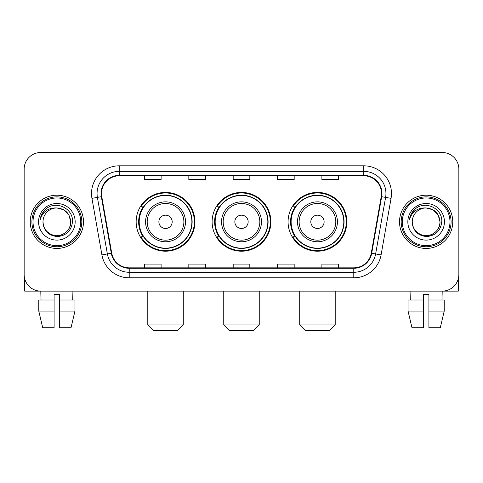 <?xml version="1.0" encoding="UTF-8"?>
<svg xmlns="http://www.w3.org/2000/svg" width="483" height="483" viewBox="0 0 483 483"><rect width="100%" height="100%" fill="white"/><g stroke="black" fill="none" stroke-linecap="round" stroke-linejoin="round"><path stroke-width="0.72" d="M288.073 221.818A29.385 29.385 0 0 0 317.464 251.202A29.385 29.385 0 0 0 346.848 221.818A29.385 29.385 0 0 0 317.464 192.427A29.385 29.385 0 0 0 288.073 221.818M212.115 221.818A29.385 29.385 0 0 0 241.5 251.202A29.385 29.385 0 0 0 270.885 221.818A29.385 29.385 0 0 0 241.5 192.427A29.385 29.385 0 0 0 212.115 221.818M136.152 221.818A29.385 29.385 0 0 0 165.536 251.202A29.385 29.385 0 0 0 194.927 221.818A29.385 29.385 0 0 0 165.536 192.427A29.385 29.385 0 0 0 136.152 221.818M143.197 236.785A26.891 26.891 0 0 1 143.197 206.845M219.161 236.785A26.891 26.891 0 0 1 219.161 206.845M295.125 236.785A26.891 26.891 0 0 1 295.125 206.845M24.15 169.141L24.15 274.489A16.633 16.633 0 0 0 40.783 291.122L442.217 291.122A16.633 16.633 0 0 0 458.85 274.489L458.85 169.141A16.633 16.633 0 0 0 442.217 152.507L40.783 152.507A16.633 16.633 0 0 0 24.15 169.141L24.15 274.489M30.248 221.818A26.613 26.613 0 0 0 56.861 248.431A26.613 26.613 0 0 0 83.481 221.818A26.613 26.613 0 0 0 56.861 195.204A26.613 26.613 0 0 0 30.248 221.818A26.613 26.613 0 0 0 56.861 248.431A26.613 26.613 0 0 0 83.481 221.818A26.613 26.613 0 0 0 56.861 195.204A26.613 26.613 0 0 0 30.248 221.818M399.519 221.818A26.613 26.613 0 0 0 426.139 248.431A26.613 26.613 0 0 0 452.752 221.818A26.613 26.613 0 0 0 426.139 195.204A26.613 26.613 0 0 0 399.519 221.818A26.613 26.613 0 0 0 426.139 248.431A26.613 26.613 0 0 0 452.752 221.818A26.613 26.613 0 0 0 426.139 195.204A26.613 26.613 0 0 0 399.519 221.818M101.496 193.538A17.744 17.744 0 0 1 119.241 175.794L363.759 175.794A17.744 17.744 0 0 1 381.232 196.617L371.258 253.177A17.744 17.744 0 0 1 353.785 267.836L129.215 267.836A17.744 17.744 0 0 1 111.742 253.177L101.768 196.617A17.744 17.744 0 0 1 101.496 193.538M101.056 193.538A18.185 18.185 0 0 0 101.333 196.696L111.301 253.255A18.185 18.185 0 0 0 129.215 268.282L353.785 268.282A18.185 18.185 0 0 0 371.699 253.255L381.667 196.696A18.185 18.185 0 0 0 363.759 175.353L119.241 175.353A18.185 18.185 0 0 0 101.056 193.538M91.939 198.35A27.724 27.724 0 0 1 119.241 165.814L363.759 165.814A27.724 27.724 0 0 1 391.061 198.35L381.087 254.909A27.724 27.724 0 0 1 353.785 277.816L129.215 277.816A27.724 27.724 0 0 1 101.913 254.909L91.939 198.35L97.397 197.39A22.176 22.176 0 0 1 119.241 171.362L363.759 171.362A22.176 22.176 0 0 1 385.603 197.39L375.629 253.943A22.176 22.176 0 0 1 353.785 272.273L129.215 272.273A22.176 22.176 0 0 1 107.371 253.943L97.397 197.39A22.176 22.176 0 0 1 97.065 193.538M442.217 152.507L40.783 152.507M41.025 299.997L40.783 291.122L442.217 291.122L441.975 299.997M458.85 274.489L458.85 169.141M371.699 253.255L375.629 253.943L385.603 197.39L391.061 198.35M233.18 175.794L233.18 179.549L249.82 179.549L249.82 175.794M188.829 175.794L188.829 179.549L205.462 179.549L205.462 175.794M144.471 175.794L144.471 179.549L161.105 179.549L161.105 175.794M277.538 175.794L277.538 179.549L294.171 179.549L294.171 175.794M321.895 175.794L321.895 179.549L338.529 179.549L338.529 175.794M249.82 267.836L249.82 264.08L233.18 264.08L233.18 267.836M205.462 267.836L205.462 264.08L188.829 264.08L188.829 267.836M161.105 267.836L161.105 264.08L144.471 264.08L144.471 267.836M294.171 267.836L294.171 264.08L277.538 264.08L277.538 267.836M338.529 267.836L338.529 264.08L321.895 264.08L321.895 267.836M24.705 278.751L24.705 291.122L89.023 291.122M38.779 299.997L38.779 311.088L42.715 327.722L38.779 311.088L38.779 299.997L54.09 299.997L54.09 294.449L59.638 294.449L59.638 299.997L74.95 299.997L74.95 311.088L71.013 327.722L74.95 311.088L59.638 311.088L59.638 299.997M72.945 291.122L72.704 299.997M54.09 299.997L54.09 327.722L42.715 327.722M38.779 311.088L54.09 311.088M71.013 327.722L59.638 327.722L59.638 311.088M80.703 221.818A23.842 23.842 0 0 0 56.861 197.976A23.842 23.842 0 0 0 33.019 221.818A23.842 23.842 0 0 0 56.861 245.66A23.842 23.842 0 0 0 80.703 221.818M81.814 221.818A24.953 24.953 0 0 0 56.861 196.865A24.953 24.953 0 0 0 31.914 221.818A24.953 24.953 0 0 0 56.861 246.765A24.953 24.953 0 0 0 81.814 221.818M42.999 221.818A13.862 13.862 0 0 1 56.861 207.956C65.283 208.777 69.902 213.395 70.723 221.818L68.87 214.887L63.792 209.809L56.861 207.956L63.792 209.809L68.87 214.887L70.723 221.818L68.87 214.887L63.792 209.809L56.861 207.956L63.792 209.809L68.87 214.887L70.723 221.818L68.87 214.887L63.792 209.809L56.861 207.956L63.792 209.809L68.87 214.887L70.723 221.818L68.87 214.887L63.792 209.809L56.861 207.956L63.792 209.809L68.87 214.887L70.723 221.818C71.2 232.063 58.57 239.357 49.93 233.82C45.499 231.043 43.186 227.046 42.999 221.818C43.663 230.856 48.517 235.77 57.568 236.567C66.443 235.607 71.418 230.693 72.474 221.818C73.507 208.614 56.203 200.222 46.235 208.722C42.758 211.632 40.723 215.321 40.119 219.801C42.739 211.542 48.318 207.593 56.861 207.956L63.792 209.809L68.87 214.887L70.723 221.818C71.2 232.063 58.57 239.357 49.93 233.82C45.499 231.043 43.186 227.046 42.999 221.818C42.528 232.063 55.153 239.357 63.792 233.82C68.23 231.043 70.536 227.046 70.723 221.818C70.536 227.046 68.23 231.043 63.792 233.82C55.153 239.357 42.528 232.063 42.999 221.818C43.186 227.046 45.499 231.043 49.93 233.82C58.57 239.357 71.2 232.063 70.723 221.818C71.2 232.063 58.57 239.357 49.93 233.82C45.499 231.043 43.186 227.046 42.999 221.818C43.186 227.046 45.499 231.043 49.93 233.82C58.57 239.357 71.2 232.063 70.723 221.818C70.536 227.046 68.23 231.043 63.792 233.82C55.153 239.357 42.528 232.063 42.999 221.818C42.528 232.063 55.153 239.357 63.792 233.82C68.23 231.043 70.536 227.046 70.723 221.818C71.2 232.063 58.57 239.357 49.93 233.82C45.499 231.043 43.186 227.046 42.999 221.818C42.528 232.063 55.153 239.357 63.792 233.82C68.23 231.043 70.536 227.046 70.723 221.818C71.2 232.063 58.57 239.357 49.93 233.82C45.499 231.043 43.186 227.046 42.999 221.818C43.186 227.046 45.499 231.043 49.93 233.82C58.57 239.357 71.2 232.063 70.723 221.818C71.279 232.577 57.447 239.725 49.006 233.235M38.568 221.818A18.3 18.3 0 0 0 56.861 240.111A18.3 18.3 0 0 0 75.161 221.818A18.3 18.3 0 0 0 56.861 203.518A18.3 18.3 0 0 0 38.568 221.818M46.229 208.728L42.142 213.589M41.888 214.06L42.256 213.389L41.888 214.06M177.738 330.493L153.34 330.493L147.798 324.944L183.28 324.944L177.738 330.493M172.19 221.818A6.653 6.653 0 0 0 165.536 215.164A6.653 6.653 0 0 0 158.883 221.818A6.653 6.653 0 0 0 165.536 228.471A6.653 6.653 0 0 0 172.19 221.818M185.496 221.818A19.96 19.96 0 0 0 165.536 201.858A19.96 19.96 0 0 0 145.576 221.818A19.96 19.96 0 0 0 165.536 241.778A19.96 19.96 0 0 0 185.496 221.818A19.96 19.96 0 0 1 165.536 241.778A19.96 19.96 0 0 1 145.576 221.818M191.878 221.818A26.336 26.336 0 0 0 165.536 195.482A26.336 26.336 0 0 0 139.201 221.818A26.336 26.336 0 0 0 165.536 248.153A26.336 26.336 0 0 0 191.878 221.818M194.371 221.818A28.835 28.835 0 0 1 140.897 236.785L143.572 236.785A26.583 26.583 0 0 0 183.129 241.754A26.583 26.583 0 0 0 183.129 201.882A26.583 26.583 0 0 0 143.572 206.845L140.897 206.845A28.835 28.835 0 0 1 194.371 221.818M253.696 330.493L229.304 330.493L223.756 324.944L259.244 324.944L253.696 330.493M248.153 221.818A6.653 6.653 0 0 0 241.5 215.164A6.653 6.653 0 0 0 234.847 221.818A6.653 6.653 0 0 0 241.5 228.471A6.653 6.653 0 0 0 248.153 221.818M261.46 221.818A19.96 19.96 0 0 0 241.5 201.858A19.96 19.96 0 0 0 221.54 221.818A19.96 19.96 0 0 0 241.5 241.778A19.96 19.96 0 0 0 261.46 221.818A19.96 19.96 0 0 1 241.5 241.778A19.96 19.96 0 0 1 221.54 221.818M267.836 221.818A26.336 26.336 0 0 0 241.5 195.482A26.336 26.336 0 0 0 215.164 221.818A26.336 26.336 0 0 0 241.5 248.153A26.336 26.336 0 0 0 267.836 221.818M270.335 221.818A28.835 28.835 0 0 1 216.861 236.785L219.53 236.785A26.583 26.583 0 0 0 259.087 241.754A26.583 26.583 0 0 0 259.087 201.882A26.583 26.583 0 0 0 219.53 206.845L216.861 206.845A28.835 28.835 0 0 1 270.335 221.818M329.66 330.493L305.262 330.493L299.72 324.944L335.202 324.944L329.66 330.493M324.117 221.818A6.653 6.653 0 0 0 317.464 215.164A6.653 6.653 0 0 0 310.81 221.818A6.653 6.653 0 0 0 317.464 228.471A6.653 6.653 0 0 0 324.117 221.818M337.424 221.818A19.96 19.96 0 0 0 317.464 201.858A19.96 19.96 0 0 0 297.504 221.818A19.96 19.96 0 0 0 317.464 241.778A19.96 19.96 0 0 0 337.424 221.818A19.96 19.96 0 0 1 317.464 241.778A19.96 19.96 0 0 1 297.504 221.818M343.799 221.818A26.336 26.336 0 0 0 317.464 195.482A26.336 26.336 0 0 0 291.122 221.818A26.336 26.336 0 0 0 317.464 248.153A26.336 26.336 0 0 0 343.799 221.818M346.293 221.818A28.835 28.835 0 0 1 292.819 236.785L295.493 236.785A26.583 26.583 0 0 0 335.051 241.754A26.583 26.583 0 0 0 335.051 201.882A26.583 26.583 0 0 0 295.493 206.845L292.819 206.845A28.835 28.835 0 0 1 346.293 221.818M458.295 278.751L458.295 291.122L393.977 291.122M423.362 299.997L423.362 311.088L408.05 311.088L411.987 327.722L408.05 311.088L408.05 299.997L423.362 299.997L423.362 294.449L428.91 294.449L428.91 299.997L444.221 299.997L444.221 311.088L440.285 327.722L444.221 311.088L428.91 311.088L428.91 299.997L428.91 327.722L440.285 327.722M423.362 311.088L423.362 327.722L411.987 327.722M410.055 291.122L410.296 299.997M449.981 221.818A23.842 23.842 0 0 0 426.139 197.976A23.842 23.842 0 0 0 402.297 221.818A23.842 23.842 0 0 0 426.139 245.66A23.842 23.842 0 0 0 449.981 221.818M451.086 221.818A24.953 24.953 0 0 0 426.139 196.865A24.953 24.953 0 0 0 401.186 221.818A24.953 24.953 0 0 0 426.139 246.765A24.953 24.953 0 0 0 451.086 221.818M440.001 221.818C439.174 213.395 434.555 208.777 426.139 207.956L433.07 209.809L438.141 214.887L440.001 221.818L438.141 214.887L433.07 209.809L426.139 207.956L433.07 209.809L438.141 214.887L440.001 221.818L438.141 214.887L433.07 209.809L426.139 207.956L433.07 209.809L438.141 214.887L440.001 221.818L438.141 214.887L433.07 209.809L426.139 207.956L433.07 209.809L438.141 214.887L440.001 221.818C440.472 232.063 427.847 239.357 419.208 233.82C414.77 231.043 412.464 227.046 412.277 221.818C412.941 230.856 417.795 235.77 426.839 236.567C435.72 235.607 440.689 230.693 441.752 221.818C442.778 208.614 425.481 200.222 415.507 208.722C412.029 211.632 409.995 215.321 409.397 219.801C412.011 211.542 417.59 207.593 426.139 207.956L433.07 209.809L438.141 214.887L440.001 221.818C440.472 232.063 427.847 239.357 419.208 233.82C414.77 231.043 412.464 227.046 412.277 221.818C411.8 232.063 424.43 239.357 433.07 233.82C437.501 231.043 439.814 227.046 440.001 221.818C440.472 232.063 427.847 239.357 419.208 233.82C414.77 231.043 412.464 227.046 412.277 221.818C412.464 227.046 414.77 231.043 419.208 233.82C427.847 239.357 440.472 232.063 440.001 221.818C440.472 232.063 427.847 239.357 419.208 233.82C414.77 231.043 412.464 227.046 412.277 221.818C411.8 232.063 424.43 239.357 433.07 233.82C437.501 231.043 439.814 227.046 440.001 221.818C439.814 227.046 437.501 231.043 433.07 233.82C424.43 239.357 411.8 232.063 412.277 221.818C412.464 227.046 414.77 231.043 419.208 233.82C427.847 239.357 440.472 232.063 440.001 221.818C439.814 227.046 437.501 231.043 433.07 233.82C424.43 239.357 411.8 232.063 412.277 221.818C412.464 227.046 414.77 231.043 419.208 233.82C427.847 239.357 440.472 232.063 440.001 221.818C440.472 232.063 427.847 239.357 419.208 233.82C414.77 231.043 412.464 227.046 412.277 221.818A13.862 13.862 0 0 1 426.139 207.956L433.07 209.809L438.141 214.887L440.001 221.818C440.556 232.577 426.718 239.725 418.278 233.235M407.839 221.818A18.3 18.3 0 0 0 426.139 240.111A18.3 18.3 0 0 0 444.432 221.818A18.3 18.3 0 0 0 426.139 203.518A18.3 18.3 0 0 0 407.839 221.818M415.501 208.728L411.413 213.589M411.166 214.06L411.528 213.389L411.166 214.06M363.759 165.814L363.759 175.353M97.397 197.39L101.333 196.696M129.215 277.816L129.215 268.282M353.785 268.282L353.785 277.816M101.913 254.909L111.301 253.255M381.667 196.696L385.603 197.39M119.241 165.814L119.241 175.353M375.629 253.943L381.087 254.909M183.878 221.818A18.336 18.336 0 0 0 165.536 203.482A18.336 18.336 0 0 0 147.2 221.818A18.336 18.336 0 0 0 165.536 240.154A18.336 18.336 0 0 0 183.878 221.818M259.836 221.818A18.336 18.336 0 0 0 241.5 203.482A18.336 18.336 0 0 0 223.164 221.818A18.336 18.336 0 0 0 241.5 240.154A18.336 18.336 0 0 0 259.836 221.818M335.8 221.818A18.336 18.336 0 0 0 317.464 203.482A18.336 18.336 0 0 0 299.122 221.818A18.336 18.336 0 0 0 317.464 240.154A18.336 18.336 0 0 0 335.8 221.818M183.28 291.122L183.28 324.944M147.798 291.122L147.798 324.944M259.244 291.122L259.244 324.944M223.756 291.122L223.756 324.944M335.202 291.122L335.202 324.944M299.72 291.122L299.72 324.944"/></g></svg>
